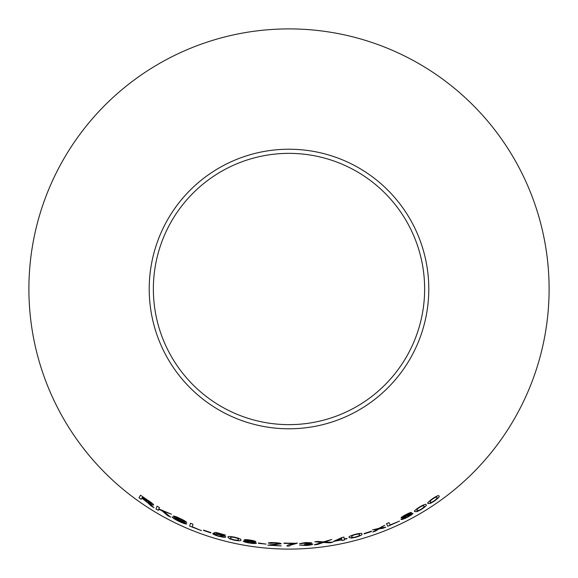 <?xml version="1.0" encoding="UTF-8"?>
<svg xmlns="http://www.w3.org/2000/svg" width="578" height="578" viewBox="0 0 578 578"><rect width="100%" height="100%" fill="white"/><g stroke="black" fill="none" stroke-linecap="round" stroke-linejoin="round"><path stroke-width="0.87" d="M289 28.9A260.1 260.1 0 0 1 514.254 419.05A260.1 260.1 0 0 1 63.746 419.05A260.1 260.1 0 0 1 289 28.9M289 149.225A139.775 139.775 0 0 1 410.055 358.887A139.775 139.775 0 0 1 167.945 358.887A139.775 139.775 0 0 1 289 149.225M427.995 503.539L430.4 503.395L434.432 501.047C438.442 498.019 439.952 496.336 438.948 496.011C438.94 495.028 436.824 495.902 432.597 498.641C428.544 501.581 427.012 503.214 427.995 503.539M414.686 511.595L417.005 511.653L421.145 509.579C425.35 506.805 426.998 505.201 426.094 504.767C426.217 503.741 424.093 504.457 419.715 506.92C415.466 509.615 413.79 511.176 414.686 511.595M411.514 512.498C410.907 512.274 409.043 512.982 405.915 514.608C402.815 516.205 401.197 517.31 401.067 517.91L404.087 517.079L400.98 519.456C401.638 519.803 403.776 519.058 407.403 517.238C410.958 515.33 412.786 514.015 412.887 513.286L409.152 514.449L411.514 512.498M386.458 523.682L387.86 526.298L399.47 521.096L390.172 524.932L388.943 522.628L386.458 523.682M385.757 527.172L380.288 528.104L384.71 525.286L378.8 528.386L372.521 529.86L377.55 529.152L372.839 532.013L375.686 531.009L379.052 528.877L382.911 528.306L385.757 527.172M371.51 531.529L371.387 531.182L364.089 533.545L364.212 533.891L371.51 531.529M349.098 537.439L351.431 538.096L355.997 537.215C360.773 535.69 362.731 534.607 361.886 533.971C362.196 533.046 359.913 533.176 355.036 534.354C350.246 535.792 348.267 536.817 349.098 537.439M344.264 538.992L343.968 537.099L341.966 537.533L333.203 541.514L341.873 539.845L341.981 540.546L344.423 540.018L344.315 539.325L346.945 538.393L344.264 538.992L343.953 537.063M329.511 542.836L332.798 542.287L324.944 541.947L331.772 539.469L323.427 541.882L317.979 541.442L314.8 541.788L321.903 542.381L314.338 544.801L317.553 544.462L323.377 542.475L329.511 542.836L332.791 542.251M305.574 542.532L299.585 543.631L305.683 542.821L309.064 543.038L304.375 544.18L310.176 544.288L306.102 545.22L299.556 545.054L306.138 545.516C310.213 545.177 312.438 544.686 312.814 544.043L308.927 543.652L311.621 542.821L305.574 542.532M297.208 543.291L284.029 543.089L294 543.436C289.737 544.238 287.367 545.105 286.898 546.044L289.462 546.051L290.416 545.235L297.208 542.973M268.3 543.096L274.817 542.98L278.632 543.674L267.824 545.177L281.24 545.914L271.277 545.083L281.19 543.768C280.749 543.241 278.647 542.879 274.868 542.684C270.995 542.46 268.806 542.597 268.3 543.096M266.082 544.115L258.453 542.966L258.453 543.334L266.082 544.115M255.859 541.694C255.505 541.16 253.59 540.625 250.108 540.09C246.669 539.549 244.704 539.484 244.227 539.881L247.153 540.994L243.222 541.073C243.54 541.738 245.701 542.402 249.696 543.074C253.684 543.638 255.938 543.66 256.473 543.132L252.796 541.868L255.859 541.694M227.934 537.193L229.697 538.848L234.162 540.17C239.09 541.015 241.322 540.957 240.874 540.004C241.575 539.325 239.487 538.385 234.617 537.186C229.719 536.254 227.486 536.254 227.934 537.193M216.179 533.667L217.451 533.212L225.369 535.04L215.623 532.309L213.318 533.198L219.192 534.686L223.202 536.478L218.852 536.03L212.733 533.667C213.174 534.375 215.189 535.257 218.773 536.319L224.018 537.381L225.767 537.114C225.687 536.514 223.744 535.662 219.929 534.563L216.179 533.667L217.451 533.212M210.789 532.923L210.891 532.569L203.608 530.127L210.789 532.923M190.473 523.213L189.663 526.074L201.512 530.669L192.25 526.76L192.958 524.239L190.473 523.213L189.663 526.074M175.654 517.231L180.047 518.863L186.694 522.483C186.261 521.659 184.057 520.33 180.076 518.495C176.391 516.71 174.144 515.908 173.313 516.089L175.654 517.982L184.368 522.895L179.577 521.255L172.143 516.891C172.562 517.91 175.033 519.492 179.556 521.631C183.457 523.43 185.856 524.188 186.752 523.914L176.261 517.823L175.669 517.202L180.047 518.863M170.647 517.137L163.466 511.27L171.456 514.225L158.842 508.922L159.412 507.556L157.1 506.184L155.952 508.936L158.271 510.316L158.668 509.363L161.724 510.584L167.497 515.482L170.647 517.137M149.11 503.908L151.053 505.895L153.936 507.694L148.387 502.564C151.328 504.413 153.076 505.215 153.64 504.984C153.473 504.204 151.581 502.658 147.975 500.36L140.533 495.209L138.973 497.737L141.177 499.298L141.87 498.178L145.678 500.815L151.053 505.895M289 153.365A135.635 135.635 0 0 1 406.464 356.821A135.635 135.635 0 0 1 171.536 356.821A135.635 135.635 0 0 1 289 153.365M141.87 498.178L149.131 503.879M151.075 505.858L153.95 507.665M153.661 504.948C153.098 505.186 151.342 504.377 148.409 502.535L148.387 502.564M140.555 495.18L138.973 497.737M138.995 497.709L141.198 499.269M142.564 497.058L151.32 503.467L142.051 497.889L142.564 497.058L151.299 503.496M158.668 509.363L161.746 510.555L167.497 515.482L170.669 517.108M171.471 514.196L163.466 511.27M157.122 506.147L155.952 508.936M155.973 508.907L158.293 510.287M180.061 518.834L184.331 521.464M184.346 521.428L186.708 522.454M173.328 516.06L175.654 517.982M175.676 517.953L182.359 521.529M182.373 521.5L184.368 522.895M172.157 516.855C172.576 517.874 175.047 519.456 179.57 521.594L179.556 521.631M179.57 521.594C183.472 523.401 185.87 524.159 186.766 523.878M189.678 526.045L201.52 530.633M203.615 530.091L203.521 530.445L210.797 532.887M217.458 533.183L225.283 535.38M213.333 533.162L215.558 533.92M215.565 533.884L219.192 534.686M219.207 534.65L223.202 536.478M212.74 533.631C213.181 534.339 215.197 535.228 218.78 536.283L218.773 536.319M218.78 536.283L224.018 537.381M224.033 537.345L225.774 537.085M227.949 537.157L229.697 538.848M229.712 538.812L234.162 540.17M234.169 540.134C239.097 540.979 241.329 540.921 240.881 539.968M230.427 537.786L231.843 537.056L234.545 537.439C237.818 538.335 239.09 539.014 238.367 539.476L238.36 539.512C238.909 540.242 237.522 540.365 234.206 539.874C230.962 538.942 229.697 538.248 230.427 537.786L231.836 537.092L234.538 537.475C237.811 538.371 239.082 539.05 238.36 539.512M252.796 541.868L255.859 541.658M244.234 539.845L247.153 540.994M243.23 541.037C243.548 541.702 245.708 542.366 249.703 543.038L249.696 543.074M249.703 543.038C253.691 543.602 255.946 543.623 256.473 543.096M246.748 540.307L250.101 540.351L253.316 541.304L249.985 541.311L246.748 540.307L250.093 540.387L253.309 541.34M245.751 541.521L249.877 541.557L253.944 542.764L249.775 542.785L245.751 541.521L249.869 541.593L253.937 542.8M258.46 542.93L258.46 543.298L266.082 544.079M268.3 543.06L270.851 543.327M270.858 543.291L274.817 542.98M274.817 542.944L278.632 543.674M267.824 545.141L281.24 545.878M281.19 543.732L271.277 545.083M286.898 546.008L289.462 546.015L290.416 545.199L297.2 543.255M284.036 543.053L284.029 543.436M284.029 543.399L294 543.436M299.585 543.595L302.092 543.573M302.092 543.537L305.683 542.821M305.675 542.785L309.064 543.038M304.375 544.144L306.13 544.021M306.123 543.985L310.176 544.288M299.549 545.018L306.138 545.516M306.13 545.48C310.205 545.141 312.431 544.649 312.806 544.006M311.621 542.785L308.927 543.652M314.331 544.765L317.546 544.425L323.369 542.439L329.503 542.8M331.765 539.433L324.944 541.947M314.8 541.752L321.903 542.381M333.195 541.478L341.873 539.845M341.974 540.509L344.423 540.018M344.416 539.989L344.315 539.325M344.307 539.288L346.995 538.718M335.572 540.748L341.605 538.169L341.822 539.52L335.572 540.748L341.612 538.205M349.09 537.403L351.431 538.096M351.417 538.06L355.997 537.215M355.99 537.179C360.759 535.654 362.724 534.578 361.879 533.935M351.59 536.817L352.515 535.51L355.094 534.607C358.418 533.899 359.856 533.913 359.415 534.657L359.429 534.693C360.246 535.098 359.075 535.842 355.904 536.933C352.594 537.598 351.157 537.562 351.59 536.817L352.522 535.546L355.109 534.643C358.425 533.935 359.863 533.949 359.429 534.693M364.082 533.508L364.205 533.855L371.495 531.493M372.824 531.977L375.678 530.98L379.045 528.848L382.896 528.27L385.743 527.143M384.702 525.258L380.288 528.104M372.507 529.824L377.55 529.152M386.444 523.646L387.86 526.298M387.845 526.262L399.456 521.067M409.152 514.449L411.493 512.469M401.053 517.874L404.087 517.079M400.959 519.42C401.616 519.766 403.762 519.03 407.389 517.202L407.403 517.238M407.389 517.202C410.944 515.301 412.771 513.986 412.873 513.25M403.343 516.761L406.067 514.825L409.231 513.69L406.558 515.655L403.343 516.761L406.081 514.861L409.253 513.719M403.292 518.322L406.623 515.916L410.626 514.478L407.288 516.963L403.292 518.322L406.637 515.952L410.647 514.514M414.664 511.559L417.005 511.653L421.145 509.579M421.131 509.55C425.336 506.776 426.983 505.172 426.073 504.739M416.919 510.316L417.547 508.756L419.816 507.166C422.814 505.584 424.173 505.23 423.898 506.104L423.912 506.133C424.758 506.335 423.79 507.397 421.008 509.319C418.01 510.851 416.651 511.183 416.919 510.316L417.562 508.792L419.838 507.202C422.829 505.613 424.194 505.259 423.912 506.133M427.973 503.503L430.4 503.395M430.379 503.366L434.432 501.047M434.41 501.018C438.427 497.99 439.93 496.307 438.926 495.982M430.14 502.123L430.596 500.577L432.741 498.865C435.646 497.087 437.011 496.625 436.838 497.477L436.86 497.506C437.763 497.622 436.889 498.72 434.251 500.808C431.34 502.542 429.967 502.976 430.14 502.123L430.617 500.606L432.763 498.893C435.668 497.116 437.033 496.654 436.86 497.506"/></g></svg>
